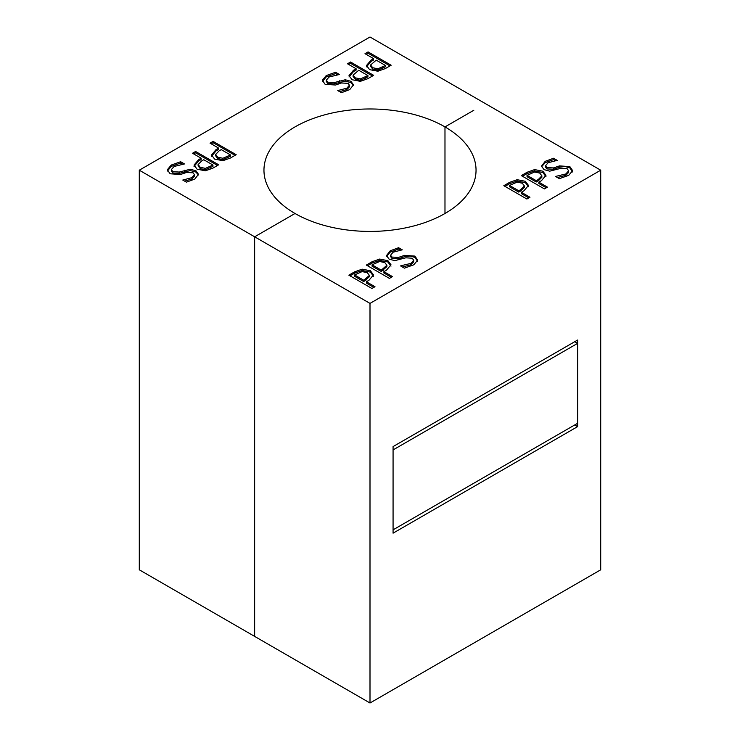 <?xml version="1.0" encoding="UTF-8"?>
<svg xmlns="http://www.w3.org/2000/svg" width="740" height="740" viewBox="0 0 740 740"><rect width="100%" height="100%" fill="white"/><g stroke="black" fill="none" stroke-linecap="round" stroke-linejoin="round"><path stroke-width="1.11" d="M295.019 213.49A106.042 61.217 180 0 1 263.958 170.2A106.042 61.217 180 0 1 370 108.974A106.042 61.217 180 0 1 476.042 170.2A106.042 61.217 180 0 1 410.58 226.764A106.042 61.217 180 0 1 295.019 213.49L254.643 236.8L254.643 636.4M473.822 110.26L444.981 126.91L444.981 213.49M400.775 265.789L410.885 263.403L413.706 260.249L412.18 258.214L405.807 257.816L394.735 260.647L389.074 259.102L386.53 255.559L390.23 250.804L398.582 247.715L402.255 249.824L393.088 252.22L390.591 255.217L391.95 257.067L398.546 257.4L404.493 255.374L414.89 256.086L417.693 260.129L413.771 264.809L404.401 268.148L400.775 266.048M402.486 267.038L410.885 264.735L413.679 261.914L413.706 260.249M386.595 256.207L390.23 252.136L398.582 249.047L400.368 250.074M390.591 255.217L390.591 256.549L391.95 258.399L398.546 258.732L404.493 256.706L410.173 255.966L414.89 257.418L417.693 261.461M398.582 247.715L398.582 249.047M522.477 176.259L527.12 173.585L534.604 170.931L542.864 172.522L545.963 176.647M538.859 182.179L547.461 187.146L544.399 188.913L521.33 175.593L527.12 172.254L534.604 169.599L542.864 171.19L545.963 175.315L541.458 180.68L538.859 182.179L538.859 183.511L546.305 187.812M538.341 180.791L541.874 177.23L541.874 175.824L539.756 173.095L534.585 172.022L527.047 175.362L527.047 176.694L536.241 182.003L538.341 180.791L538.341 179.459L541.874 175.824M541.874 175.972L541.874 177.156M527.047 175.362L536.241 180.671L536.241 182.003M536.241 180.671L538.341 179.459M367.512 265.734L372.146 263.052L379.629 260.397L387.889 261.997L390.998 266.123M383.894 271.654L392.487 276.621L389.425 278.388L366.356 265.068L372.146 261.719L379.629 259.065L387.889 260.665L390.998 264.791L386.493 270.156L383.894 271.654L383.894 272.986L391.34 277.287M381.276 270.137L386.9 265.29L384.791 262.561L379.611 261.498L372.072 264.828L381.276 270.137L381.276 271.469L386.9 266.631L386.9 265.447M372.072 264.828L372.072 266.16L381.276 271.469M386.9 266.631L386.9 265.29M504.976 186.369L509.62 183.687L517.103 181.032L525.363 182.623L528.471 186.748M521.367 192.28L529.96 197.247L526.899 199.023L503.829 185.703L509.62 182.355L517.103 179.7L525.363 181.291L528.471 185.416L523.966 190.781L521.367 192.28L521.367 193.612L528.813 197.913M520.84 190.892L524.373 187.331L524.373 185.925L522.264 183.196L517.084 182.123L509.546 185.463L509.546 186.794L518.749 192.104L520.84 190.892L520.84 189.56L524.373 185.925M524.373 186.073L524.373 187.257M509.546 185.463L518.749 190.772L518.749 192.104M518.749 190.772L520.84 189.56M350.011 275.835L354.654 273.153L362.128 270.498L370.389 272.098L373.496 276.224M366.393 281.755L374.995 286.722L371.924 288.489L348.855 275.169L354.654 271.821L362.128 269.166L370.389 270.766L373.496 274.892L368.992 280.257L366.393 281.755L366.393 283.087L373.839 287.388M363.775 280.247L369.399 275.4L367.29 272.671L362.11 271.599L354.58 274.938L363.775 280.247L363.775 281.579L369.399 276.732L369.399 275.548M354.58 274.938L354.58 276.27L363.775 281.579M369.399 276.732L369.399 275.4M545.556 165.751L546.925 167.601L553.52 167.934L559.468 165.899L569.865 166.611L572.668 170.653L568.736 175.334L559.375 178.673L555.518 176.453L565.86 173.937L568.672 170.774L567.154 168.738L560.772 168.341L549.709 171.171L544.039 169.626L541.504 166.084L545.204 161.338L553.557 158.24L557.22 160.358L548.062 162.754L545.556 165.751L545.556 167.083L546.925 168.933L553.52 169.266L559.468 167.231L565.138 166.5L569.865 167.943L572.668 171.985M541.569 166.74L545.204 162.671L553.557 159.572L555.342 160.599M557.461 177.563L565.86 175.269L568.644 172.439L568.672 170.774M553.557 158.24L553.557 159.572M370 37L139.287 170.2L370 303.4L600.713 170.2L370 37M194.796 179.062L186.443 182.16L182.78 180.042L191.938 177.646L194.444 174.649L193.075 172.799L186.48 172.466L180.532 174.492L170.135 173.78L167.333 169.747L171.264 165.057L180.625 161.727L184.482 163.947L174.141 166.463L171.329 169.617L172.846 171.652L179.228 172.059L190.291 169.229L195.961 170.774L198.496 174.316L194.796 179.062M369.611 69.634L366.504 65.508L371.008 60.143L373.608 58.645L365.005 53.678L368.076 51.911L391.146 65.231L385.346 68.57L377.872 71.225L369.611 69.634M210.04 143.153L213.102 141.377L236.171 154.697L230.381 158.046L222.897 160.7L214.637 159.1L211.529 154.984L216.034 149.619L218.633 148.111L210.04 143.153M352.111 79.735L349.003 75.609L353.507 70.245L356.107 68.746L347.513 63.779L350.575 62.012L373.644 75.332L367.854 78.681L360.371 81.335L352.111 79.735M192.539 153.254L195.601 151.478L218.67 164.798L212.88 168.147L205.396 170.801L197.136 169.21L194.037 165.085L198.542 159.72L201.141 158.221L192.539 153.254M326.229 75.591L335.599 72.252L339.447 74.481L329.115 76.988L326.294 80.151L327.82 82.186L334.193 82.584L345.266 79.754L350.927 81.298L353.47 84.841L349.77 89.586L341.418 92.685L337.745 90.567L346.912 88.171L349.41 85.183L348.05 83.324L341.454 82.991L335.507 85.026L325.11 84.314L322.307 80.272L326.229 75.591L326.229 76.923L335.599 73.584L337.514 74.694M600.713 170.2L600.713 569.8L370 703L139.287 569.8L139.287 170.2M167.333 171.079L171.264 166.389L180.625 163.059L182.54 164.16M184.658 181.133L191.938 178.978L194.389 176.407L194.444 174.649M171.329 169.617L171.329 170.949L172.846 172.984L179.228 173.391L190.291 170.561L195.961 172.106L198.431 174.992M190.291 169.229L190.291 170.561M184.445 170.256L184.445 171.588M180.625 161.727L180.625 163.059M366.504 66.841L371.008 61.475L373.608 59.977L373.608 58.645M376.225 60.153L370.601 65L372.71 67.728L377.89 68.802L385.42 65.462L376.225 60.153M385.42 65.462L385.42 66.794L377.89 70.133L372.71 69.061L370.601 66.332L370.601 64.926L370.601 66.332M368.076 51.911L368.076 53.243L389.989 65.897M366.161 54.344L368.076 53.243M211.187 143.819L213.102 142.709L235.024 155.363M211.529 156.316L216.034 150.951L218.633 149.443L218.633 148.111M222.916 159.6L230.454 156.269L230.454 154.938L221.251 149.628L219.16 150.831L215.627 154.475L215.627 155.807L217.736 158.536L222.916 159.6L222.916 158.268L230.454 154.938M215.627 155.733L215.627 154.401L217.736 157.204L222.916 158.268M213.102 141.377L213.102 142.709M349.003 76.942L353.507 71.576L356.107 70.078L356.107 68.746M358.724 70.254L353.1 75.101L355.209 77.83L360.389 78.903L367.928 75.563L358.724 70.254M367.928 75.563L367.928 76.895L360.389 80.234L355.209 79.162L353.1 76.433L353.1 75.027L353.1 76.433M350.575 62.012L350.575 63.344L372.488 75.998M348.66 64.445L350.575 63.344M193.695 153.92L195.601 152.81L217.523 165.464M194.037 166.417L198.542 161.052L201.141 159.553L201.141 158.221M205.415 169.71L212.954 166.371L212.954 165.038L203.759 159.729L201.659 160.941L198.126 164.576L198.126 165.908L200.244 168.637L205.415 169.71L205.415 168.378L212.954 165.038M198.126 165.834L198.126 164.502L200.244 167.305L205.415 168.378M195.601 151.478L195.601 152.81M335.599 72.252L335.599 73.584M326.294 80.151L326.294 81.483L327.82 83.518L334.193 83.916L345.266 81.085L350.927 82.63L353.406 85.525M339.41 80.78L339.41 82.112M345.266 79.754L345.266 81.085M322.307 81.603L326.229 76.923M339.632 91.658L346.912 89.503L349.363 86.941L349.41 85.183M393.07 533.17L393.07 446.59L577.635 340.03L577.635 426.61L393.07 533.17M574.758 424.945L577.635 426.61M370 303.4L370 703M577.635 343.36L577.635 423.28L393.07 529.84L393.07 449.92L577.635 343.36L574.758 341.695M410.885 263.403L410.885 264.735M390.23 250.804L390.23 252.136M414.89 256.086L414.89 257.418M404.493 255.374L404.493 256.706M398.546 257.4L398.546 258.732M391.95 257.067L391.95 258.399M527.12 172.254L527.12 173.585M534.604 169.599L534.604 170.931M542.864 171.19L542.864 172.522M387.889 260.665L387.889 261.997M383.366 268.935L383.366 270.267M379.629 259.065L379.629 260.397M372.146 261.719L372.146 263.052M509.62 182.355L509.62 183.687M517.103 179.7L517.103 181.032M525.363 181.291L525.363 182.623M370.389 270.766L370.389 272.098M365.865 279.036L365.865 280.368M362.128 269.166L362.128 270.498M354.654 271.821L354.654 273.153M545.204 161.338L545.204 162.671M546.925 167.601L546.925 168.933M553.52 167.934L553.52 169.266M559.468 165.899L559.468 167.231M569.865 166.611L569.865 167.943M565.86 173.937L565.86 175.269M191.938 177.646L191.938 178.978M171.264 165.057L171.264 166.389M195.961 170.774L195.961 172.106M179.228 172.059L179.228 173.391M172.846 171.652L172.846 172.984M371.008 60.143L371.008 61.475M382.885 66.933L382.885 68.265M377.89 68.802L377.89 70.133M372.71 67.728L372.71 69.061M217.736 157.204L217.736 158.536M227.911 156.408L227.911 157.74M216.034 149.619L216.034 150.951M353.507 70.245L353.507 71.576M365.384 77.034L365.384 78.366M360.389 78.903L360.389 80.234M355.209 77.83L355.209 79.162M200.244 167.305L200.244 168.637M210.41 166.509L210.41 167.841M198.542 159.72L198.542 161.052M327.82 82.186L327.82 83.518M334.193 82.584L334.193 83.916M350.927 81.298L350.927 82.63M346.912 88.171L346.912 89.503"/></g></svg>
